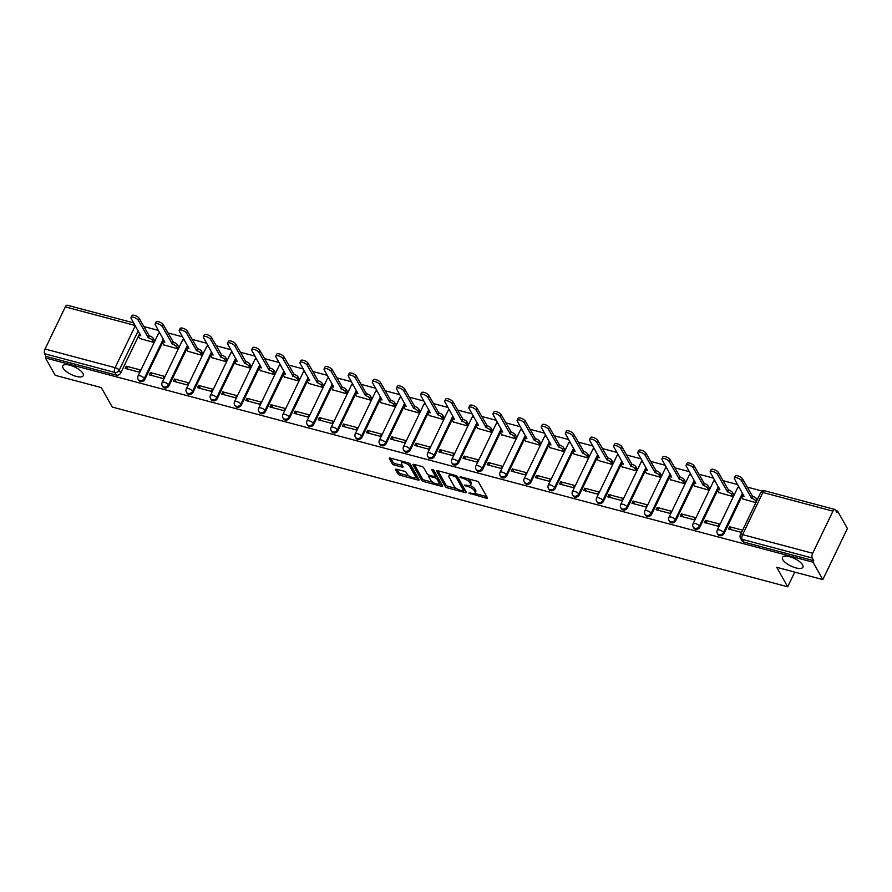 <?xml version="1.0" encoding="UTF-8"?>
<svg xmlns="http://www.w3.org/2000/svg" width="892" height="892" viewBox="0 0 892 892"><rect width="100%" height="100%" fill="white"/><g stroke="black" fill="none" stroke-linecap="round" stroke-linejoin="round"><path stroke-width="1.34" d="M468.846 493.064L486.374 498.238A1.739 0.636 -154.3 0 0 487.467 498.137A1.739 0.636 -154.3 0 0 487.411 497.781L478.725 482.349A1.739 0.636 -154.3 0 0 476.718 481.089L460.584 476.796L459.859 477.108L463.349 478.547A5.575 2.029 -154.3 0 1 469.761 482.583L470.485 483.877A5.575 2.029 -154.3 0 1 470.642 484.992A5.575 2.029 -154.3 0 1 467.163 485.326L464.353 485.081L467.843 486.519A5.575 2.029 -154.3 0 1 474.243 490.555L474.968 491.849A5.575 2.029 -154.3 0 1 475.135 492.975A5.575 2.029 -154.3 0 1 471.656 493.298L468.846 493.064M82.934 373.425A11.351 4.148 -154.3 0 0 72.33 365.988A11.351 4.148 -154.3 0 0 62.797 365.865A11.351 4.148 -154.3 0 0 63.131 368.151A11.351 4.148 -154.3 0 0 73.724 375.588A11.351 4.148 -154.3 0 0 83.257 375.71A11.351 4.148 -154.3 0 0 82.934 373.425M802.599 564.915A11.351 4.148 -154.3 0 0 792.007 557.478A11.351 4.148 -154.3 0 0 782.462 557.355A11.351 4.148 -154.3 0 0 782.797 559.641A11.351 4.148 -154.3 0 0 793.389 567.078A11.351 4.148 -154.3 0 0 802.934 567.201A11.351 4.148 -154.3 0 0 802.599 564.915M396.65 469.225A1.739 0.636 -154.3 0 0 395.557 469.326A1.739 0.636 -154.3 0 0 395.613 469.671L398.055 474.009A1.739 0.636 -154.3 0 0 400.051 475.269L417.969 480.03A1.739 0.636 -154.3 0 0 419.062 479.929A1.739 0.636 -154.3 0 0 419.006 479.584L410.32 464.141A1.739 0.636 -154.3 0 0 408.313 462.881L390.395 458.12A1.739 0.636 -154.3 0 0 389.313 458.22A1.739 0.636 -154.3 0 0 389.358 458.566L392.302 463.795A1.739 0.636 -154.3 0 0 394.309 465.067L401.98 467.107A1.739 0.636 -154.3 0 0 403.061 466.995A1.739 0.636 -154.3 0 0 403.006 466.65L401.545 464.052A4.661 1.695 -154.3 0 1 401.411 463.115A4.661 1.695 -154.3 0 1 405.325 463.171A4.661 1.695 -154.3 0 1 409.673 466.215L415.393 476.373A4.661 1.695 -154.3 0 1 415.527 477.32A4.661 1.695 -154.3 0 1 411.625 477.265A4.661 1.695 -154.3 0 1 407.276 474.221L406.317 472.526A1.739 0.636 -154.3 0 0 404.321 471.266L396.65 469.225M812.679 553.274L832.95 511.149A3.546 1.528 104.9 0 1 834.845 509.466A3.546 1.528 104.9 0 1 835.369 509.912L836.897 512.621L837.61 511.138L847.4 528.521L822.825 579.577L776.72 567.312L787.692 586.791L112.269 407.064L101.298 387.585L55.204 375.32L45.414 357.937L813.036 562.194L813.749 560.711L812.233 558.002L742.144 539.348A3.546 2.932 150.6 0 1 740.494 538.121L742.01 540.82A3.546 2.932 150.6 0 0 743.672 542.057L742.144 539.348A3.546 1.528 104.9 0 1 742.601 534.631L812.679 553.274A3.546 1.528 104.9 0 0 812.233 558.002M822.825 579.577L813.036 562.194M445.275 486.575A1.739 0.636 -154.3 0 0 447.282 487.835L465.2 492.596A1.739 0.636 -154.3 0 0 466.282 492.495A1.739 0.636 -154.3 0 0 466.237 492.15L457.54 476.707A1.739 0.636 -154.3 0 0 455.544 475.447L437.626 470.686A1.739 0.636 -154.3 0 0 436.534 470.786A1.739 0.636 -154.3 0 0 436.589 471.132L445.275 486.575L445.989 485.081A1.739 0.636 -154.3 0 0 447.996 486.341L456.827 488.693M441.585 486.318L423.667 481.546A1.739 0.636 -154.3 0 1 421.66 480.286L412.974 464.855A1.739 0.636 -154.3 0 1 412.918 464.498A1.739 0.636 -154.3 0 1 414.011 464.397L421.682 466.438A1.739 0.636 -154.3 0 1 423.678 467.698L427.201 473.964A1.739 0.636 -154.3 0 0 429.208 475.224L434.293 476.573A1.739 0.636 -154.3 0 0 435.374 476.473A1.739 0.636 -154.3 0 0 435.329 476.127L431.661 469.605L433.78 470.173L442.622 485.861A1.739 0.636 -154.3 0 1 442.666 486.218A1.739 0.636 -154.3 0 1 441.585 486.318L442.176 485.081M138.494 336.05L120.732 372.945L119.205 370.236A3.546 2.932 150.6 0 1 114.678 372.388L44.6 353.745A3.546 1.528 -75.1 0 1 45.046 349.017L65.328 306.893A3.546 1.528 -75.1 0 1 67.223 305.209L133.689 322.893M837.61 511.138L835.782 510.648M762.247 491.079L747.139 487.065M737.639 484.534L722.999 480.643M713.511 478.112L698.871 474.221M689.371 471.69L674.731 467.798M665.242 465.267L650.602 461.376M641.103 458.845L626.463 454.953M616.974 452.422L602.334 448.531M592.846 446L578.206 442.109M568.706 439.589L554.066 435.686M544.577 433.166L529.937 429.264M520.437 426.744L505.797 422.841M496.309 420.322L481.669 416.419M472.169 413.899L457.529 410.008M448.04 407.477L433.4 403.585M423.912 401.054L409.272 397.163M399.772 394.632L385.132 390.741M375.643 388.21L361.004 384.318M351.504 381.787L336.864 377.896M327.375 375.365L312.735 371.473M303.235 368.942L288.595 365.051M279.107 362.52L264.467 358.629M254.967 356.109L240.338 352.206M230.838 349.686L216.198 345.784M206.71 343.264L192.07 339.361M182.57 336.841L167.93 332.939M158.441 330.419L143.802 326.517M45.414 357.937L46.128 356.454L44.6 353.745M742.947 498.974L755.87 502.653M742.623 530.194L729.589 526.726L731.262 529.692M729.589 526.726L728.519 528.956L741.542 532.424M705.461 520.304L704.379 522.534L718.305 526.247L719.376 524.005L705.461 520.304L707.122 523.269M718.807 492.551L732.633 496.465L733.447 494.168M681.321 513.881L680.25 516.111L694.166 519.824L695.247 517.583L681.321 513.881L682.993 516.847M694.678 486.129L708.504 490.043L709.318 487.746M657.192 507.459L656.111 509.689L670.037 513.402L671.107 511.161L657.192 507.459L658.853 510.425M670.55 479.706L684.365 483.62L685.179 481.323M633.052 501.036L631.982 503.278L645.908 506.979L646.979 504.749L633.052 501.036L634.725 504.002M646.41 473.284L660.236 477.209L661.05 474.901M608.924 494.614L607.842 496.855L621.769 500.557L622.85 498.327L608.924 494.614L610.585 497.58M622.282 466.862L636.096 470.786L636.91 468.478M584.784 488.192L583.714 490.433L597.64 494.135L598.71 491.905L584.784 488.192L586.457 491.157M598.142 460.439L611.968 464.364L612.782 462.056M560.655 481.769L559.585 484.01L573.5 487.712L574.582 485.482L560.655 481.769L562.328 484.735M574.013 454.028L587.828 457.942L588.642 455.634M536.516 475.358L535.445 477.588L549.372 481.29L550.442 479.06L536.516 475.358L538.188 478.313M549.873 447.606L563.699 451.519L564.513 449.211M512.387 468.936L511.317 471.166L525.232 474.867L526.313 472.637L512.387 468.936L514.06 471.89M525.745 441.183L539.56 445.097L540.385 442.789M488.258 462.513L487.177 464.743L501.103 468.445L502.174 466.215L488.258 462.513L489.92 465.468M501.605 434.761L515.431 438.674L516.245 436.378M464.119 456.091L463.048 458.321L476.975 462.023L478.045 459.793L464.119 456.091L465.791 459.046M477.476 428.338L491.302 432.252L492.116 429.955M439.99 449.668L438.909 451.898L452.835 455.6L453.905 453.37L439.99 449.668L441.651 452.634M453.348 421.916L467.163 425.83L467.977 423.533M415.85 443.246L414.78 445.476L428.706 449.178L429.777 446.948L415.85 443.246L417.523 446.212M429.208 415.494L443.034 419.407L443.848 417.11M391.722 436.824L390.651 439.054L404.567 442.767L405.648 440.525L391.722 436.824L393.394 439.789M405.079 409.071L418.894 412.985L419.708 410.688M367.582 430.401L366.512 432.631L380.438 436.344L381.508 434.103L367.582 430.401L369.255 433.367M380.94 402.649L394.766 406.562L395.58 404.266M343.453 423.979L342.383 426.209L356.298 429.922L357.38 427.681L343.453 423.979L345.126 426.945M356.811 396.226L370.626 400.14L371.451 397.843M319.325 417.556L318.243 419.786L332.17 423.499L333.24 421.258L319.325 417.556L320.986 420.522M332.671 389.804L346.497 393.729L347.311 391.421M295.185 411.134L294.115 413.375L308.041 417.077L309.111 414.847L295.185 411.134L296.858 414.1M308.543 383.382L322.369 387.306L323.183 384.998M271.056 404.712L269.975 406.953L283.901 410.654L284.972 408.425L271.056 404.712L272.718 407.677M284.414 376.959L298.229 380.884L299.043 378.576M246.917 398.289L245.846 400.53L259.773 404.232L260.843 402.002L246.917 398.289L248.589 401.255M260.274 370.537L274.1 374.462L274.914 372.154M222.788 391.867L221.718 394.108L235.633 397.81L236.715 395.58L222.788 391.867L224.461 394.833M236.146 364.126L249.961 368.039L250.775 365.731M198.648 385.455L197.578 387.685L211.504 391.387L212.575 389.157L198.648 385.455L200.321 388.41M212.006 357.703L225.832 361.617L226.646 359.309M174.52 379.033L173.449 381.263L187.365 384.965L188.446 382.735L174.52 379.033L176.192 381.988M187.877 351.281L201.692 355.194L202.506 352.886M150.391 372.611L149.31 374.841L163.236 378.543L164.306 376.312L150.391 372.611L152.053 375.565M163.738 344.858L177.564 348.772L178.378 346.475M126.251 366.188L125.181 368.418L139.096 372.12L140.178 369.89L126.251 366.188L127.924 369.154M139.609 338.436L153.435 342.35L154.249 340.053M162.623 342.472L144.861 379.368L144.326 378.409A3.546 2.932 150.6 0 1 141.237 380.628A3.546 2.932 150.6 0 1 138.137 379.323L138.684 380.282A3.546 2.932 -29.4 0 0 141.772 381.586A3.546 2.932 -29.4 0 0 144.861 379.368M186.751 348.883L169.001 385.79L168.454 384.831A3.546 2.932 150.6 0 1 165.366 387.05A3.546 2.932 150.6 0 1 162.266 385.745L162.812 386.704A3.546 2.932 -29.4 0 0 165.912 388.009A3.546 2.932 -29.4 0 0 169.001 385.79M210.891 355.306L193.129 392.212L192.594 391.253A3.546 2.932 150.6 0 1 189.494 393.472A3.546 2.932 150.6 0 1 186.406 392.168L186.941 393.127A3.546 2.932 -29.4 0 0 190.041 394.431A3.546 2.932 -29.4 0 0 193.129 392.212M235.02 361.728L217.269 398.635L216.723 397.676A3.546 2.932 150.6 0 1 213.634 399.895A3.546 2.932 150.6 0 1 210.534 398.59L211.081 399.549A3.546 2.932 -29.4 0 0 214.169 400.854A3.546 2.932 -29.4 0 0 217.269 398.635M259.159 368.151L241.398 405.057L240.862 404.087A3.546 2.932 150.6 0 1 237.763 406.317A3.546 2.932 150.6 0 1 234.674 405.013L235.209 405.972A3.546 2.932 -29.4 0 0 238.309 407.276A3.546 2.932 -29.4 0 0 241.398 405.057M283.288 374.573L265.537 411.48L264.991 410.51A3.546 2.932 150.6 0 1 261.902 412.74A3.546 2.932 150.6 0 1 258.803 411.435L259.349 412.394A3.546 2.932 -29.4 0 0 262.438 413.698A3.546 2.932 -29.4 0 0 265.537 411.48M307.428 380.995L289.666 417.891L289.12 416.932A3.546 2.932 150.6 0 1 286.031 419.162A3.546 2.932 150.6 0 1 282.942 417.857L283.478 418.816A3.546 2.932 -29.4 0 0 286.577 420.121A3.546 2.932 -29.4 0 0 289.666 417.891M331.556 387.418L313.794 424.313L313.259 423.354A3.546 2.932 150.6 0 1 310.171 425.584A3.546 2.932 150.6 0 1 307.071 424.28L307.617 425.239A3.546 2.932 -29.4 0 0 310.706 426.543A3.546 2.932 -29.4 0 0 313.794 424.313M355.696 393.84L337.934 430.736L337.388 429.777A3.546 2.932 150.6 0 1 334.299 432.007A3.546 2.932 150.6 0 1 331.2 430.702L331.746 431.661A3.546 2.932 -29.4 0 0 334.846 432.966A3.546 2.932 -29.4 0 0 337.934 430.736M379.825 400.263L362.063 437.158L361.528 436.199A3.546 2.932 150.6 0 1 358.428 438.429A3.546 2.932 150.6 0 1 355.339 437.113L355.875 438.083A3.546 2.932 -29.4 0 0 358.974 439.388A3.546 2.932 -29.4 0 0 362.063 437.158M403.953 406.685L386.203 443.58L385.656 442.622A3.546 2.932 150.6 0 1 382.568 444.84A3.546 2.932 150.6 0 1 379.468 443.536L380.014 444.506A3.546 2.932 -29.4 0 0 383.103 445.81A3.546 2.932 -29.4 0 0 386.203 443.58M428.093 413.108L410.331 450.003L409.796 449.044A3.546 2.932 150.6 0 1 406.696 451.263A3.546 2.932 150.6 0 1 403.608 449.958L404.143 450.917A3.546 2.932 -29.4 0 0 407.243 452.233A3.546 2.932 -29.4 0 0 410.331 450.003M452.222 419.53L434.471 456.425L433.925 455.466A3.546 2.932 150.6 0 1 430.836 457.685A3.546 2.932 150.6 0 1 427.736 456.381L428.283 457.34A3.546 2.932 -29.4 0 0 431.371 458.655A3.546 2.932 -29.4 0 0 434.471 456.425M476.361 425.952L458.6 462.848L458.053 461.889A3.546 2.932 150.6 0 1 454.965 464.108A3.546 2.932 150.6 0 1 451.876 462.803L452.411 463.762A3.546 2.932 -29.4 0 0 455.511 465.067A3.546 2.932 -29.4 0 0 458.6 462.848M500.49 432.375L482.728 469.27L482.193 468.311A3.546 2.932 150.6 0 1 479.104 470.53A3.546 2.932 150.6 0 1 476.005 469.225L476.551 470.184A3.546 2.932 -29.4 0 0 479.64 471.489A3.546 2.932 -29.4 0 0 482.728 469.27M524.63 438.786L506.868 475.692L506.322 474.734A3.546 2.932 150.6 0 1 503.233 476.952A3.546 2.932 150.6 0 1 500.144 475.648L500.68 476.607A3.546 2.932 -29.4 0 0 503.779 477.911A3.546 2.932 -29.4 0 0 506.868 475.692M548.758 445.208L530.996 482.115L530.461 481.156A3.546 2.932 150.6 0 1 527.362 483.375A3.546 2.932 150.6 0 1 524.273 482.07L524.808 483.029A3.546 2.932 -29.4 0 0 527.908 484.334A3.546 2.932 -29.4 0 0 530.996 482.115M572.887 451.631L555.136 488.537L554.59 487.578A3.546 2.932 150.6 0 1 551.501 489.797A3.546 2.932 150.6 0 1 548.402 488.493L548.948 489.452A3.546 2.932 -29.4 0 0 552.037 490.756A3.546 2.932 -29.4 0 0 555.136 488.537M597.027 458.053L579.265 494.96L578.73 493.99A3.546 2.932 150.6 0 1 575.63 496.22A3.546 2.932 150.6 0 1 572.541 494.915L573.077 495.874A3.546 2.932 -29.4 0 0 576.176 497.178A3.546 2.932 -29.4 0 0 579.265 494.96M621.155 464.476L603.405 501.382L602.858 500.412A3.546 2.932 150.6 0 1 599.77 502.642A3.546 2.932 150.6 0 1 596.67 501.337L597.216 502.296A3.546 2.932 -29.4 0 0 600.305 503.601A3.546 2.932 -29.4 0 0 603.405 501.382M645.295 470.898L627.533 507.793L626.987 506.834A3.546 2.932 150.6 0 1 623.898 509.064A3.546 2.932 150.6 0 1 620.81 507.76L621.345 508.719A3.546 2.932 -29.4 0 0 624.445 510.023A3.546 2.932 -29.4 0 0 627.533 507.793M669.424 477.32L651.662 514.216L651.127 513.257A3.546 2.932 150.6 0 1 648.038 515.487A3.546 2.932 150.6 0 1 644.938 514.182L645.485 515.141A3.546 2.932 -29.4 0 0 648.573 516.446A3.546 2.932 -29.4 0 0 651.662 514.216M693.563 483.743L675.802 520.638L675.255 519.679A3.546 2.932 150.6 0 1 672.167 521.909A3.546 2.932 150.6 0 1 669.078 520.593L669.613 521.564A3.546 2.932 -29.4 0 0 672.713 522.868A3.546 2.932 -29.4 0 0 675.802 520.638M717.692 490.165L699.93 527.06L699.395 526.102A3.546 2.932 150.6 0 1 696.295 528.332A3.546 2.932 150.6 0 1 693.207 527.016L693.742 527.986A3.546 2.932 -29.4 0 0 696.842 529.29A3.546 2.932 -29.4 0 0 699.93 527.06M741.821 496.588L724.07 533.483L723.524 532.524A3.546 2.932 150.6 0 1 720.435 534.743A3.546 2.932 150.6 0 1 717.335 533.438L717.882 534.408A3.546 2.932 -29.4 0 0 720.97 535.713A3.546 2.932 -29.4 0 0 724.07 533.483M787.692 586.791L794.761 572.106M46.128 356.454L116.205 375.097A3.546 2.932 -29.4 0 0 120.732 372.945M813.749 560.711L743.672 542.057M475.135 492.975L475.849 491.481A5.575 2.029 -154.3 0 0 475.692 490.355L474.968 491.849M469.972 485.504A5.575 2.029 -154.3 0 1 474.968 489.072L475.692 490.355M470.642 484.992L471.355 483.509A5.575 2.029 -154.3 0 0 471.199 482.382L470.485 483.877M467.887 478.736A5.575 2.029 -154.3 0 1 470.474 481.1L471.199 482.382M474.611 493.421L486.787 496.666M437.927 470.764L445.989 485.081M463.773 490.544L465.602 491.024M462.848 490.957L463.572 490.633L455.946 477.086L452.344 475.626A5.575 2.029 -154.3 0 0 448.866 475.949A5.575 2.029 -154.3 0 0 449.033 477.075L454.24 486.33A5.575 2.029 -154.3 0 0 460.651 490.366L462.848 490.957M464.108 489.518L463.572 490.633M456.96 476.127L464.297 489.15M450.114 474.009A5.575 2.029 -154.3 0 0 449.579 474.455L448.866 475.949M441.986 484.746L438.775 483.888M432.832 482.304L424.38 480.063L423.667 481.546M414.323 464.487L422.384 478.803A1.739 0.636 -154.3 0 0 424.38 480.063M435.374 476.473L436.099 474.99A1.739 0.636 -154.3 0 0 436.043 474.633L433.256 469.671M430.858 480.453A4.661 1.695 -154.3 0 0 435.207 483.509A4.661 1.695 -154.3 0 0 439.12 483.553A4.661 1.695 -154.3 0 0 438.987 482.617L436.968 479.037A1.739 0.636 -154.3 0 0 434.973 477.777L429.877 476.428A1.739 0.636 -154.3 0 0 428.796 476.529A1.739 0.636 -154.3 0 0 428.84 476.874L430.858 480.453M439.12 483.553L439.834 482.07A4.661 1.695 -154.3 0 0 439.7 481.134L438.987 482.617M435.497 476.239L435.686 476.283A1.739 0.636 -154.3 0 1 437.682 477.555L439.7 481.134M415.527 477.32L416.252 475.826A4.661 1.695 -154.3 0 0 416.118 474.89L415.393 476.373M408.536 462.948A4.661 1.695 -154.3 0 1 410.387 464.732L416.118 474.89M402.426 461.32A4.661 1.695 -154.3 0 0 402.136 461.632L401.411 463.115M390.707 458.198L393.026 462.312A1.739 0.636 -154.3 0 0 395.022 463.572L402.381 465.535M396.962 469.303L398.769 472.515A1.739 0.636 -154.3 0 0 400.764 473.775L409.149 476.005M415.237 477.621L418.381 478.458M756.26 501.839L755.725 500.891A3.546 1.293 -154.3 0 0 751.644 498.316L741.575 480.788A4.081 1.494 -154.3 0 0 737.773 478.112A4.081 1.494 -154.3 0 0 734.339 478.067A4.081 1.494 -154.3 0 0 734.462 478.892L744.073 496.298A3.546 1.293 -154.3 0 0 741.854 496.51A3.546 1.293 -154.3 0 0 741.954 497.223L743.103 499.252M741.854 496.51L742.791 494.569A3.546 1.293 25.7 0 1 743.125 494.279M734.339 478.067L735.276 476.127A4.081 1.494 25.7 0 1 738.699 476.172A4.081 1.494 25.7 0 1 742.512 478.848L752.58 496.376A3.546 1.293 25.7 0 1 756.661 498.951L755.725 500.891M757.197 499.899L756.661 498.951M752.346 496.32L751.421 498.249M732.678 496.387L731.596 494.469A3.546 1.293 -154.3 0 0 727.515 491.893L717.447 474.366A4.081 1.494 -154.3 0 0 713.633 471.69A4.081 1.494 -154.3 0 0 710.21 471.645A4.081 1.494 -154.3 0 0 710.333 472.47L719.933 489.875A3.546 1.293 -154.3 0 0 717.726 490.087A3.546 1.293 -154.3 0 0 717.826 490.801L718.974 492.83M717.726 490.087L718.651 488.147A3.546 1.293 25.7 0 1 718.997 487.857M710.21 471.645L711.136 469.716A4.081 1.494 25.7 0 1 714.57 469.761A4.081 1.494 25.7 0 1 718.372 472.425L728.452 489.964A3.546 1.293 25.7 0 1 732.522 492.529L731.596 494.469M733.603 494.447L732.522 492.529M728.218 489.898L727.281 491.838M708.538 489.964L707.456 488.047A3.546 1.293 -154.3 0 0 703.387 485.471L693.307 467.943A4.081 1.494 -154.3 0 0 689.505 465.267A4.081 1.494 -154.3 0 0 686.071 465.223A4.081 1.494 -154.3 0 0 686.193 466.048L695.805 483.453A3.546 1.293 -154.3 0 0 693.586 483.665A3.546 1.293 -154.3 0 0 693.697 484.378L694.835 486.408M693.586 483.665L694.522 481.725A3.546 1.293 25.7 0 1 694.868 481.435M686.071 465.223L687.007 463.294A4.081 1.494 25.7 0 1 690.43 463.338A4.081 1.494 25.7 0 1 694.244 466.003L704.312 483.542A3.546 1.293 25.7 0 1 708.393 486.107L707.456 488.047M709.474 488.024L708.393 486.107M704.078 483.475L703.152 485.415M684.409 483.542L683.328 481.624A3.546 1.293 -154.3 0 0 679.247 479.049L669.178 461.521A4.081 1.494 -154.3 0 0 665.365 458.845A4.081 1.494 -154.3 0 0 661.942 458.8A4.081 1.494 -154.3 0 0 662.065 459.625L671.665 477.03A3.546 1.293 -154.3 0 0 669.457 477.242A3.546 1.293 -154.3 0 0 669.558 477.956L670.706 479.985M669.457 477.242L670.383 475.302A3.546 1.293 25.7 0 1 670.728 475.012M661.942 458.8L662.879 456.871A4.081 1.494 25.7 0 1 666.302 456.916A4.081 1.494 25.7 0 1 670.104 459.581L680.183 477.12A3.546 1.293 25.7 0 1 684.253 479.684L683.328 481.624M685.335 481.602L684.253 479.684M679.949 477.053L679.013 478.993M660.27 477.12L659.188 475.202A3.546 1.293 -154.3 0 0 655.118 472.626L645.05 455.098A4.081 1.494 -154.3 0 0 641.236 452.422A4.081 1.494 -154.3 0 0 637.813 452.378A4.081 1.494 -154.3 0 0 637.925 453.203L647.536 470.608A3.546 1.293 -154.3 0 0 645.317 470.82A3.546 1.293 -154.3 0 0 645.429 471.533L646.566 473.574M645.317 470.82L646.254 468.891A3.546 1.293 25.7 0 1 646.6 468.59M637.813 452.378L638.739 450.449A4.081 1.494 25.7 0 1 642.173 450.493A4.081 1.494 25.7 0 1 645.975 453.158L656.044 470.697A3.546 1.293 25.7 0 1 660.125 473.262L659.188 475.202M661.206 475.18L660.125 473.262M655.81 470.63L654.884 472.57M636.141 470.697L635.059 468.779A3.546 1.293 -154.3 0 0 630.978 466.204L620.91 448.676A4.081 1.494 -154.3 0 0 617.108 446A4.081 1.494 -154.3 0 0 613.674 445.955A4.081 1.494 -154.3 0 0 613.796 446.78L623.397 464.197A3.546 1.293 -154.3 0 0 621.189 464.397A3.546 1.293 -154.3 0 0 621.289 465.111L622.438 467.152M621.189 464.397L622.114 462.469A3.546 1.293 25.7 0 1 622.46 462.179M613.674 445.955L614.61 444.026A4.081 1.494 25.7 0 1 618.033 444.071A4.081 1.494 25.7 0 1 621.847 446.736L631.915 464.275A3.546 1.293 25.7 0 1 635.996 466.839L635.059 468.779M637.066 468.757L635.996 466.839M631.681 464.208L630.756 466.148M612.001 464.275L610.931 462.357A3.546 1.293 -154.3 0 0 606.85 459.781L596.781 442.254A4.081 1.494 -154.3 0 0 592.968 439.578A4.081 1.494 -154.3 0 0 589.545 439.533A4.081 1.494 -154.3 0 0 589.657 440.358L599.268 457.774A3.546 1.293 -154.3 0 0 597.049 457.975A3.546 1.293 -154.3 0 0 597.161 458.689L598.298 460.729M597.049 457.975L597.986 456.046A3.546 1.293 25.7 0 1 598.331 455.756M589.545 439.533L590.471 437.604A4.081 1.494 25.7 0 1 593.905 437.649A4.081 1.494 25.7 0 1 597.707 440.325L607.775 457.852A3.546 1.293 25.7 0 1 611.856 460.417L610.931 462.357M612.938 462.335L611.856 460.417M607.552 457.786L606.616 459.726M587.873 457.852L586.791 455.935A3.546 1.293 -154.3 0 0 582.71 453.37L572.642 435.831A4.081 1.494 -154.3 0 0 568.84 433.166A4.081 1.494 -154.3 0 0 565.405 433.122A4.081 1.494 -154.3 0 0 565.528 433.936L575.139 451.352A3.546 1.293 -154.3 0 0 572.92 451.553A3.546 1.293 -154.3 0 0 573.021 452.266L574.169 454.307M572.92 451.553L573.857 449.624A3.546 1.293 25.7 0 1 574.192 449.334M565.405 433.122L566.342 431.182A4.081 1.494 25.7 0 1 569.765 431.226A4.081 1.494 25.7 0 1 573.578 433.902L583.647 451.43A3.546 1.293 25.7 0 1 587.728 454.006L586.791 455.935M588.809 455.923L587.728 454.006M583.413 451.363L582.487 453.303M563.744 451.43L562.662 449.512A3.546 1.293 -154.3 0 0 558.582 446.948L548.513 429.409A4.081 1.494 -154.3 0 0 544.7 426.744A4.081 1.494 -154.3 0 0 541.277 426.699A4.081 1.494 -154.3 0 0 541.399 427.513L551 444.93A3.546 1.293 -154.3 0 0 548.792 445.13A3.546 1.293 -154.3 0 0 548.892 445.855L550.041 447.884M548.792 445.13L549.717 443.201A3.546 1.293 25.7 0 1 550.063 442.911M541.277 426.699L542.202 424.759A4.081 1.494 25.7 0 1 545.636 424.804A4.081 1.494 25.7 0 1 549.439 427.48L559.518 445.008A3.546 1.293 25.7 0 1 563.588 447.583L562.662 449.512M564.669 449.501L563.588 447.583M559.284 444.952L558.347 446.881M539.604 445.008L538.523 443.09A3.546 1.293 -154.3 0 0 534.453 440.525L524.373 422.986A4.081 1.494 -154.3 0 0 520.571 420.322A4.081 1.494 -154.3 0 0 517.137 420.277A4.081 1.494 -154.3 0 0 517.26 421.102L526.871 438.507A3.546 1.293 -154.3 0 0 524.652 438.708A3.546 1.293 -154.3 0 0 524.752 439.433L525.901 441.462M524.652 438.708L525.589 436.779A3.546 1.293 25.7 0 1 525.934 436.489M517.137 420.277L518.074 418.337A4.081 1.494 25.7 0 1 521.497 418.381A4.081 1.494 25.7 0 1 525.31 421.057L535.378 438.585A3.546 1.293 25.7 0 1 539.459 441.161L538.523 443.09M540.541 443.079L539.459 441.161M535.144 438.529L534.219 440.458M515.476 438.585L514.394 436.667A3.546 1.293 -154.3 0 0 510.313 434.103L500.245 416.564A4.081 1.494 -154.3 0 0 496.431 413.899A4.081 1.494 -154.3 0 0 493.008 413.855A4.081 1.494 -154.3 0 0 493.131 414.68L502.731 432.085A3.546 1.293 -154.3 0 0 500.523 432.297A3.546 1.293 -154.3 0 0 500.624 433.01L501.772 435.04M500.523 432.297L501.449 430.357A3.546 1.293 25.7 0 1 501.795 430.067M493.008 413.855L493.945 411.914A4.081 1.494 25.7 0 1 497.368 411.959A4.081 1.494 25.7 0 1 501.17 414.635L511.25 432.163A3.546 1.293 25.7 0 1 515.32 434.738L514.394 436.667M516.401 436.656L515.32 434.738M511.016 432.107L510.079 434.036M491.336 432.163L490.254 430.245A3.546 1.293 -154.3 0 0 486.185 427.681L476.116 410.142A4.081 1.494 -154.3 0 0 472.303 407.477A4.081 1.494 -154.3 0 0 468.88 407.432A4.081 1.494 -154.3 0 0 468.991 408.257L478.603 425.662A3.546 1.293 -154.3 0 0 476.384 425.874A3.546 1.293 -154.3 0 0 476.495 426.588L477.633 428.617M476.384 425.874L477.32 423.934A3.546 1.293 25.7 0 1 477.666 423.644M468.88 407.432L469.805 405.492A4.081 1.494 25.7 0 1 473.239 405.537A4.081 1.494 25.7 0 1 477.042 408.213L487.11 425.74A3.546 1.293 25.7 0 1 491.191 428.316L490.254 430.245M492.272 430.234L491.191 428.316M486.876 425.685L485.95 427.614M467.207 425.74L466.126 423.823A3.546 1.293 -154.3 0 0 462.045 421.258L451.976 403.73A4.081 1.494 -154.3 0 0 448.174 401.054A4.081 1.494 -154.3 0 0 444.74 401.01A4.081 1.494 -154.3 0 0 444.863 401.835L454.463 419.24A3.546 1.293 -154.3 0 0 452.255 419.452A3.546 1.293 -154.3 0 0 452.356 420.165L453.504 422.195M452.255 419.452L453.181 417.512A3.546 1.293 25.7 0 1 453.526 417.222M444.74 401.01L445.677 399.07A4.081 1.494 25.7 0 1 449.1 399.114A4.081 1.494 25.7 0 1 452.913 401.79L462.981 419.318A3.546 1.293 25.7 0 1 467.062 421.894L466.126 423.823M468.133 423.812L467.062 421.894M462.747 419.262L461.811 421.191M443.068 419.329L441.997 417.411A3.546 1.293 -154.3 0 0 437.916 414.836L427.848 397.308A4.081 1.494 -154.3 0 0 424.035 394.632A4.081 1.494 -154.3 0 0 420.611 394.587A4.081 1.494 -154.3 0 0 420.723 395.412L430.334 412.818A3.546 1.293 -154.3 0 0 428.115 413.029A3.546 1.293 -154.3 0 0 428.227 413.743L429.364 415.772M428.115 413.029L429.052 411.089A3.546 1.293 25.7 0 1 429.398 410.799M420.611 394.587L421.537 392.647A4.081 1.494 25.7 0 1 424.971 392.692A4.081 1.494 25.7 0 1 428.773 395.368L438.842 412.896A3.546 1.293 25.7 0 1 442.923 415.471L441.997 417.411M444.004 417.389L442.923 415.471M438.619 412.84L437.682 414.769M418.939 412.907L417.857 410.989A3.546 1.293 -154.3 0 0 413.776 408.413L403.708 390.886A4.081 1.494 -154.3 0 0 399.906 388.21A4.081 1.494 -154.3 0 0 396.472 388.165A4.081 1.494 -154.3 0 0 396.594 388.99L406.206 406.395A3.546 1.293 -154.3 0 0 403.987 406.607A3.546 1.293 -154.3 0 0 404.087 407.321L405.236 409.35M403.987 406.607L404.923 404.667A3.546 1.293 25.7 0 1 405.258 404.377M396.472 388.165L397.408 386.225A4.081 1.494 25.7 0 1 400.831 386.269A4.081 1.494 25.7 0 1 404.645 388.945L414.713 406.473A3.546 1.293 25.7 0 1 418.794 409.049L417.857 410.989M419.876 410.967L418.794 409.049M414.479 406.418L413.553 408.358M394.81 406.484L393.729 404.567A3.546 1.293 -154.3 0 0 389.648 401.991L379.579 384.463A4.081 1.494 -154.3 0 0 375.766 381.787A4.081 1.494 -154.3 0 0 372.343 381.743A4.081 1.494 -154.3 0 0 372.466 382.568L382.066 399.973A3.546 1.293 -154.3 0 0 379.858 400.185A3.546 1.293 -154.3 0 0 379.959 400.898L381.107 402.928M379.858 400.185L380.784 398.245A3.546 1.293 25.7 0 1 381.129 397.955M372.343 381.743L373.269 379.814A4.081 1.494 25.7 0 1 376.703 379.858A4.081 1.494 25.7 0 1 380.505 382.523L390.584 400.062A3.546 1.293 25.7 0 1 394.654 402.627L393.729 404.567M395.736 404.544L394.654 402.627M390.35 399.995L389.414 401.935M370.671 400.062L369.589 398.144A3.546 1.293 -154.3 0 0 365.519 395.569L355.44 378.041A4.081 1.494 -154.3 0 0 351.638 375.365A4.081 1.494 -154.3 0 0 348.203 375.32A4.081 1.494 -154.3 0 0 348.326 376.145L357.937 393.55A3.546 1.293 -154.3 0 0 355.718 393.762A3.546 1.293 -154.3 0 0 355.819 394.476L356.967 396.505M355.718 393.762L356.655 391.822A3.546 1.293 25.7 0 1 356.99 391.532M348.203 375.32L349.14 373.391A4.081 1.494 25.7 0 1 352.563 373.436A4.081 1.494 25.7 0 1 356.376 376.101L366.445 393.64A3.546 1.293 25.7 0 1 370.526 396.204L369.589 398.144M371.607 398.122L370.526 396.204M366.211 393.573L365.285 395.513M346.542 393.64L345.46 391.722A3.546 1.293 -154.3 0 0 341.38 389.146L331.311 371.618A4.081 1.494 -154.3 0 0 327.498 368.942A4.081 1.494 -154.3 0 0 324.075 368.898A4.081 1.494 -154.3 0 0 324.197 369.723L333.798 387.128A3.546 1.293 -154.3 0 0 331.59 387.34A3.546 1.293 -154.3 0 0 331.69 388.053L332.839 390.083M331.59 387.34L332.515 385.4A3.546 1.293 25.7 0 1 332.861 385.11M324.075 368.898L325.011 366.969A4.081 1.494 25.7 0 1 328.434 367.013A4.081 1.494 25.7 0 1 332.237 369.678L342.316 387.217A3.546 1.293 25.7 0 1 346.386 389.782L345.46 391.722M347.467 391.7L346.386 389.782M342.082 387.15L341.145 389.09M322.402 387.217L321.321 385.299A3.546 1.293 -154.3 0 0 317.251 382.724L307.171 365.196A4.081 1.494 -154.3 0 0 303.369 362.52A4.081 1.494 -154.3 0 0 299.946 362.475A4.081 1.494 -154.3 0 0 300.058 363.3L309.669 380.706A3.546 1.293 -154.3 0 0 307.45 380.917A3.546 1.293 -154.3 0 0 307.562 381.631L308.699 383.672M307.45 380.917L308.387 378.988A3.546 1.293 25.7 0 1 308.732 378.687M299.946 362.475L300.872 360.546A4.081 1.494 25.7 0 1 304.295 360.591A4.081 1.494 25.7 0 1 308.108 363.256L318.176 380.795A3.546 1.293 25.7 0 1 322.257 383.359L321.321 385.299M323.339 385.277L322.257 383.359M317.942 380.728L317.017 382.668M298.274 380.795L297.192 378.877A3.546 1.293 -154.3 0 0 293.111 376.301L283.043 358.774A4.081 1.494 -154.3 0 0 279.241 356.098A4.081 1.494 -154.3 0 0 275.806 356.053A4.081 1.494 -154.3 0 0 275.929 356.878L285.529 374.294A3.546 1.293 -154.3 0 0 283.322 374.495A3.546 1.293 -154.3 0 0 283.422 375.209L284.57 377.249M283.322 374.495L284.247 372.566A3.546 1.293 25.7 0 1 284.593 372.276M275.806 356.053L276.743 354.124A4.081 1.494 25.7 0 1 280.166 354.169A4.081 1.494 25.7 0 1 283.979 356.833L294.048 374.372A3.546 1.293 25.7 0 1 298.129 376.937L297.192 378.877M299.199 378.855L298.129 376.937M293.814 374.305L292.877 376.246M274.134 374.372L273.063 372.455A3.546 1.293 -154.3 0 0 268.983 369.89L258.914 352.351A4.081 1.494 -154.3 0 0 255.101 349.675A4.081 1.494 -154.3 0 0 251.678 349.631A4.081 1.494 -154.3 0 0 251.789 350.456L261.401 367.872A3.546 1.293 -154.3 0 0 259.182 368.073A3.546 1.293 -154.3 0 0 259.293 368.786L260.431 370.827M259.182 368.073L260.118 366.144A3.546 1.293 25.7 0 1 260.464 365.854M251.678 349.631L252.603 347.702A4.081 1.494 25.7 0 1 256.037 347.746A4.081 1.494 25.7 0 1 259.84 350.422L269.908 367.95A3.546 1.293 25.7 0 1 273.989 370.514L273.063 372.455M275.07 372.432L273.989 370.514M269.685 367.883L268.748 369.823M250.005 367.95L248.924 366.032A3.546 1.293 -154.3 0 0 244.843 363.468L234.774 345.929A4.081 1.494 -154.3 0 0 230.972 343.264A4.081 1.494 -154.3 0 0 227.538 343.219A4.081 1.494 -154.3 0 0 227.661 344.033L237.272 361.45A3.546 1.293 -154.3 0 0 235.053 361.65A3.546 1.293 -154.3 0 0 235.154 362.375L236.302 364.404M235.053 361.65L235.99 359.721A3.546 1.293 25.7 0 1 236.324 359.431M227.538 343.219L228.475 341.279A4.081 1.494 25.7 0 1 231.898 341.324A4.081 1.494 25.7 0 1 235.711 344L245.779 361.528A3.546 1.293 25.7 0 1 249.86 364.103L248.924 366.032M250.942 366.021L249.86 364.103M245.545 361.461L244.62 363.401M225.877 361.528L224.795 359.61A3.546 1.293 -154.3 0 0 220.714 357.045L210.646 339.506A4.081 1.494 -154.3 0 0 206.833 336.841A4.081 1.494 -154.3 0 0 203.409 336.797A4.081 1.494 -154.3 0 0 203.532 337.611L213.132 355.027A3.546 1.293 -154.3 0 0 210.925 355.228A3.546 1.293 -154.3 0 0 211.025 355.953L212.173 357.982M210.925 355.228L211.85 353.299A3.546 1.293 25.7 0 1 212.196 353.009M203.409 336.797L204.335 334.857A4.081 1.494 25.7 0 1 207.769 334.901A4.081 1.494 25.7 0 1 211.571 337.577L221.651 355.105A3.546 1.293 25.7 0 1 225.721 357.681L224.795 359.61M226.802 359.599L225.721 357.681M221.417 355.049L220.48 356.978M201.737 355.105L200.655 353.187A3.546 1.293 -154.3 0 0 196.586 350.623L186.506 333.084A4.081 1.494 -154.3 0 0 182.704 330.419A4.081 1.494 -154.3 0 0 179.27 330.375A4.081 1.494 -154.3 0 0 179.392 331.2L189.004 348.605A3.546 1.293 -154.3 0 0 186.785 348.805A3.546 1.293 -154.3 0 0 186.885 349.53L188.034 351.56M186.785 348.805L187.721 346.877A3.546 1.293 25.7 0 1 188.056 346.587M179.27 330.375L180.206 328.434A4.081 1.494 25.7 0 1 183.629 328.479A4.081 1.494 25.7 0 1 187.443 331.155L197.511 348.683A3.546 1.293 25.7 0 1 201.592 351.258L200.655 353.187M202.674 353.176L201.592 351.258M197.277 348.627L196.351 350.556M177.608 348.683L176.527 346.765A3.546 1.293 -154.3 0 0 172.446 344.2L162.377 326.662A4.081 1.494 -154.3 0 0 158.564 323.997A4.081 1.494 -154.3 0 0 155.141 323.952A4.081 1.494 -154.3 0 0 155.264 324.777L164.864 342.182A3.546 1.293 -154.3 0 0 162.656 342.394A3.546 1.293 -154.3 0 0 162.757 343.108L163.905 345.137M162.656 342.394L163.582 340.454A3.546 1.293 25.7 0 1 163.927 340.164M155.141 323.952L156.078 322.012A4.081 1.494 25.7 0 1 159.501 322.057A4.081 1.494 25.7 0 1 163.303 324.733L173.382 342.26A3.546 1.293 25.7 0 1 177.452 344.836L176.527 346.765M178.534 346.754L177.452 344.836M173.148 342.205L172.212 344.134M153.469 342.26L152.387 340.343A3.546 1.293 -154.3 0 0 148.317 337.778L138.238 320.239A4.081 1.494 -154.3 0 0 134.436 317.574A4.081 1.494 -154.3 0 0 131.012 317.53A4.081 1.494 -154.3 0 0 131.124 318.355L140.735 335.76A3.546 1.293 -154.3 0 0 138.516 335.972A3.546 1.293 -154.3 0 0 138.628 336.685L139.765 338.715M138.516 335.972L139.453 334.032A3.546 1.293 25.7 0 1 139.799 333.742M131.012 317.53L131.938 315.59A4.081 1.494 25.7 0 1 135.361 315.634A4.081 1.494 25.7 0 1 139.174 318.31L149.243 335.838A3.546 1.293 25.7 0 1 153.324 338.414L152.387 340.343M154.405 340.331L153.324 338.414M149.009 335.782L148.083 337.711M470.686 493.042L470.24 493.945M461.699 477.086L461.264 477.989M466.193 485.058L465.758 485.973M138.16 330.843L119.205 370.236A3.546 1.293 25.7 0 0 115.124 367.671L135.294 325.758M135.138 325.468L65.328 306.893M45.046 349.017L115.124 367.671A3.546 1.528 104.9 0 0 114.678 372.388L116.205 375.097M832.95 511.149L762.872 492.495L742.601 534.631A3.546 1.293 -154.3 0 0 740.382 534.832A3.546 3.546 0 0 0 740.494 538.121M163.281 339.016L144.326 378.409A3.546 1.293 25.7 0 0 140.245 375.833A3.546 1.293 25.7 0 0 138.037 376.045A3.546 3.546 0 0 0 138.137 379.323M187.409 345.438L168.454 384.831A3.546 1.293 25.7 0 0 164.384 382.255A3.546 1.293 25.7 0 0 162.166 382.467A3.546 3.546 0 0 0 162.266 385.745M211.549 351.861L192.594 391.253A3.546 1.293 25.7 0 0 188.513 388.678A3.546 1.293 25.7 0 0 186.294 388.89A3.546 3.546 0 0 0 186.406 392.168M235.678 358.283L216.723 397.676A3.546 1.293 25.7 0 0 212.642 395.1A3.546 1.293 25.7 0 0 210.434 395.312A3.546 3.546 0 0 0 210.534 398.59M259.817 364.705L240.862 404.087A3.546 1.293 25.7 0 0 236.781 401.523A3.546 1.293 25.7 0 0 234.563 401.735A3.546 3.546 0 0 0 234.674 405.013M283.946 371.128L264.991 410.51A3.546 1.293 25.7 0 0 260.91 407.945A3.546 1.293 25.7 0 0 258.702 408.157A3.546 3.546 0 0 0 258.803 411.435M308.086 377.55L289.12 416.932A3.546 1.293 25.7 0 0 285.05 414.367A3.546 1.293 25.7 0 0 282.831 414.568A3.546 3.546 0 0 0 282.942 417.857M332.214 383.961L313.259 423.354A3.546 1.293 25.7 0 0 309.178 420.79A3.546 1.293 25.7 0 0 306.971 420.991A3.546 3.546 0 0 0 307.071 424.28M356.354 390.384L337.388 429.777A3.546 1.293 25.7 0 0 333.318 427.212A3.546 1.293 25.7 0 0 331.099 427.413A3.546 3.546 0 0 0 331.2 430.702M380.483 396.806L361.528 436.199A3.546 1.293 25.7 0 0 357.447 433.635A3.546 1.293 25.7 0 0 355.228 433.835A3.546 3.546 0 0 0 355.339 437.113M404.611 403.229L385.656 442.622A3.546 1.293 25.7 0 0 381.575 440.046A3.546 1.293 25.7 0 0 379.368 440.258A3.546 3.546 0 0 0 379.468 443.536M428.751 409.651L409.796 449.044A3.546 1.293 25.7 0 0 405.715 446.468A3.546 1.293 25.7 0 0 403.496 446.68A3.546 3.546 0 0 0 403.608 449.958M452.88 416.073L433.925 455.466A3.546 1.293 25.7 0 0 429.844 452.891A3.546 1.293 25.7 0 0 427.636 453.103A3.546 3.546 0 0 0 427.736 456.381M477.019 422.496L458.053 461.889A3.546 1.293 25.7 0 0 453.983 459.313A3.546 1.293 25.7 0 0 451.765 459.525A3.546 3.546 0 0 0 451.876 462.803M501.148 428.918L482.193 468.311A3.546 1.293 25.7 0 0 478.112 465.736A3.546 1.293 25.7 0 0 475.904 465.947A3.546 3.546 0 0 0 476.005 469.225M525.288 435.341L506.322 474.734A3.546 1.293 25.7 0 0 502.252 472.158A3.546 1.293 25.7 0 0 500.033 472.37A3.546 3.546 0 0 0 500.144 475.648M549.416 441.763L530.461 481.156A3.546 1.293 25.7 0 0 526.38 478.58A3.546 1.293 25.7 0 0 524.162 478.792A3.546 3.546 0 0 0 524.273 482.07M573.545 448.185L554.59 487.578A3.546 1.293 25.7 0 0 550.509 485.003A3.546 1.293 25.7 0 0 548.301 485.215A3.546 3.546 0 0 0 548.402 488.493M597.685 454.608L578.73 493.99A3.546 1.293 25.7 0 0 574.649 491.425A3.546 1.293 25.7 0 0 572.43 491.637A3.546 3.546 0 0 0 572.541 494.915M621.813 461.03L602.858 500.412A3.546 1.293 25.7 0 0 598.777 497.847A3.546 1.293 25.7 0 0 596.57 498.048A3.546 3.546 0 0 0 596.67 501.337M645.953 467.453L626.987 506.834A3.546 1.293 25.7 0 0 622.917 504.27A3.546 1.293 25.7 0 0 620.698 504.471A3.546 3.546 0 0 0 620.81 507.76M670.082 473.864L651.127 513.257A3.546 1.293 25.7 0 0 647.046 510.692A3.546 1.293 25.7 0 0 644.838 510.893A3.546 3.546 0 0 0 644.938 514.182M694.221 480.286L675.255 519.679A3.546 1.293 25.7 0 0 671.185 517.115A3.546 1.293 25.7 0 0 668.967 517.315A3.546 3.546 0 0 0 669.078 520.593M718.35 486.709L699.395 526.102A3.546 1.293 25.7 0 0 695.314 523.537A3.546 1.293 25.7 0 0 693.095 523.738A3.546 3.546 0 0 0 693.207 527.016M742.478 493.131L723.524 532.524A3.546 1.293 25.7 0 0 719.443 529.948A3.546 1.293 25.7 0 0 717.235 530.16A3.546 3.546 0 0 0 717.335 533.438M717.235 530.16L737.506 488.035A3.546 1.293 25.7 0 1 739.457 487.757M693.095 523.738L713.377 481.613A3.546 1.293 25.7 0 1 715.328 481.334M668.967 517.315L689.237 475.191A3.546 1.293 25.7 0 1 691.188 474.912M644.838 510.893L665.109 468.768A3.546 1.293 25.7 0 1 667.06 468.49M620.698 504.471L640.98 462.346A3.546 1.293 25.7 0 1 642.92 462.078M596.57 498.048L616.84 455.923A3.546 1.293 25.7 0 1 618.792 455.656M572.43 491.637L592.712 449.501A3.546 1.293 25.7 0 1 594.652 449.233M548.301 485.215L568.572 443.079A3.546 1.293 25.7 0 1 570.523 442.811M524.162 478.792L544.443 436.656A3.546 1.293 25.7 0 1 546.395 436.389M500.033 472.37L520.304 430.234A3.546 1.293 25.7 0 1 522.255 429.966M475.904 465.947L496.175 423.823A3.546 1.293 25.7 0 1 498.126 423.544M451.765 459.525L472.046 417.4A3.546 1.293 25.7 0 1 473.987 417.122M427.636 453.103L447.907 410.978A3.546 1.293 25.7 0 1 449.858 410.699M403.496 446.68L423.778 404.555A3.546 1.293 25.7 0 1 425.718 404.277M379.368 440.258L399.638 398.133A3.546 1.293 25.7 0 1 401.59 397.854M355.228 433.835L375.51 391.711A3.546 1.293 25.7 0 1 377.461 391.432M331.099 427.413L351.37 385.288A3.546 1.293 25.7 0 1 353.321 385.01M306.971 420.991L327.241 378.866A3.546 1.293 25.7 0 1 329.193 378.598M282.831 414.568L303.113 372.443A3.546 1.293 25.7 0 1 305.053 372.176M258.702 408.157L278.973 366.021A3.546 1.293 25.7 0 1 280.924 365.753M234.563 401.735L254.844 359.599A3.546 1.293 25.7 0 1 256.785 359.331M210.434 395.312L230.705 353.176A3.546 1.293 25.7 0 1 232.656 352.909M186.294 388.89L206.576 346.754A3.546 1.293 25.7 0 1 208.527 346.486M162.166 382.467L182.436 340.331A3.546 1.293 25.7 0 1 184.388 340.064M138.037 376.045L158.308 333.92A3.546 1.293 25.7 0 1 160.259 333.641M760.664 492.707A3.546 1.293 -154.3 0 1 762.872 492.495A3.546 1.528 -75.1 0 1 764.767 490.812A3.546 3.546 0 0 0 760.664 492.707L740.382 534.832M474.968 489.072L474.243 490.555M468.311 485.56L467.843 486.519M470.474 481.1L469.761 482.583M463.784 477.644L463.349 478.547M486.976 497L486.374 498.238M465.791 491.358L465.2 492.596M447.996 486.341L447.282 487.835M456.537 475.86L455.946 477.086M454.976 475.302L454.541 476.205M452.779 474.711L452.344 475.626M422.384 478.803L421.66 480.286M436.043 474.633L435.329 476.127M437.682 477.555L436.968 479.037M435.686 476.283L434.973 477.777M430.312 475.514L429.877 476.428M410.387 464.732L409.673 466.215M402.571 465.869L401.98 467.107M395.022 463.572L394.309 465.067M393.026 462.312L392.302 463.795M418.571 478.792L417.969 480.03M400.764 473.775L400.051 475.269M398.769 472.515L398.055 474.009M752.58 496.376L751.644 498.316M742.512 478.848L741.575 480.788M728.452 489.964L727.515 491.893M718.372 472.425L717.447 474.366M704.312 483.542L703.387 485.471M694.244 466.003L693.307 467.943M680.183 477.12L679.247 479.049M670.104 459.581L669.178 461.521M656.044 470.697L655.118 472.626M645.975 453.158L645.05 455.098M631.915 464.275L630.978 466.204M621.847 446.736L620.91 448.676M607.775 457.852L606.85 459.781M597.707 440.325L596.781 442.254M583.647 451.43L582.71 453.37M573.578 433.902L572.642 435.831M559.518 445.008L558.582 446.948M549.439 427.48L548.513 429.409M535.378 438.585L534.453 440.525M525.31 421.057L524.373 422.986M511.25 432.163L510.313 434.103M501.17 414.635L500.245 416.564M487.11 425.74L486.185 427.681M477.042 408.213L476.116 410.142M462.981 419.318L462.045 421.258M452.913 401.79L451.976 403.73M438.842 412.896L437.916 414.836M428.773 395.368L427.848 397.308M414.713 406.473L413.776 408.413M404.645 388.945L403.708 390.886M390.584 400.062L389.648 401.991M380.505 382.523L379.579 384.463M366.445 393.64L365.519 395.569M356.376 376.101L355.44 378.041M342.316 387.217L341.38 389.146M332.237 369.678L331.311 371.618M318.176 380.795L317.251 382.724M308.108 363.256L307.171 365.196M294.048 374.372L293.111 376.301M283.979 356.833L283.043 358.774M269.908 367.95L268.983 369.89M259.84 350.422L258.914 352.351M245.779 361.528L244.843 363.468M235.711 344L234.774 345.929M221.651 355.105L220.714 357.045M211.571 337.577L210.646 339.506M197.511 348.683L196.586 350.623M187.443 331.155L186.506 333.084M173.382 342.26L172.446 344.2M163.303 324.733L162.377 326.662M149.243 335.838L148.317 337.778M139.174 318.31L138.238 320.239M738.799 486.586A3.546 3.546 0 0 0 737.506 488.035M714.659 480.164A3.546 3.546 0 0 0 713.377 481.613M690.531 473.741A3.546 3.546 0 0 0 689.237 475.191M666.391 467.319A3.546 3.546 0 0 0 665.109 468.768M642.262 460.896A3.546 3.546 0 0 0 640.98 462.346M618.123 454.474A3.546 3.546 0 0 0 616.84 455.923M593.994 448.052A3.546 3.546 0 0 0 592.712 449.501M569.865 441.629A3.546 3.546 0 0 0 568.572 443.079M545.726 435.207A3.546 3.546 0 0 0 544.443 436.656M521.597 428.784A3.546 3.546 0 0 0 520.304 430.234M497.457 422.362A3.546 3.546 0 0 0 496.175 423.823M473.329 415.951A3.546 3.546 0 0 0 472.046 417.4M449.189 409.528A3.546 3.546 0 0 0 447.907 410.978M425.06 403.106A3.546 3.546 0 0 0 423.778 404.555M400.932 396.684A3.546 3.546 0 0 0 399.638 398.133M376.792 390.261A3.546 3.546 0 0 0 375.51 391.711M352.663 383.839A3.546 3.546 0 0 0 351.37 385.288M328.524 377.416A3.546 3.546 0 0 0 327.241 378.866M304.395 370.994A3.546 3.546 0 0 0 303.113 372.443M280.255 364.572A3.546 3.546 0 0 0 278.973 366.021M256.127 358.149A3.546 3.546 0 0 0 254.844 359.599M231.987 351.727A3.546 3.546 0 0 0 230.705 353.176M207.858 345.304A3.546 3.546 0 0 0 206.576 346.754M183.73 338.882A3.546 3.546 0 0 0 182.436 340.331M159.59 332.46A3.546 3.546 0 0 0 158.308 333.92M834.845 509.466L764.767 490.812M464.331 489.396L463.606 490.879M429.398 475.269L428.796 476.529"/></g></svg>
